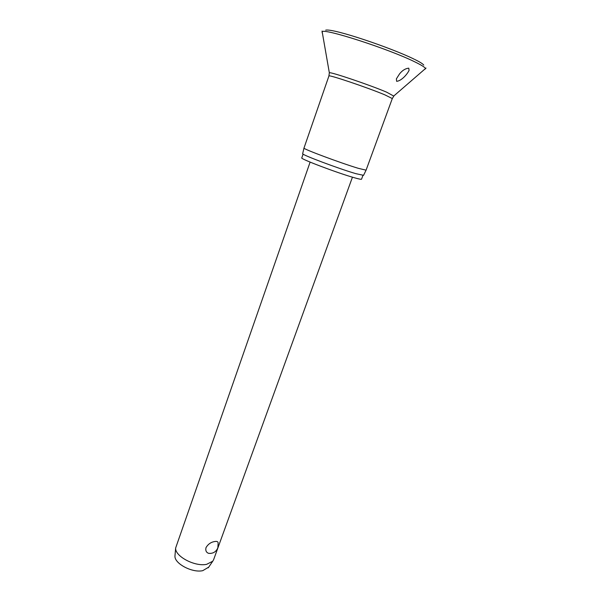 <?xml version="1.0" encoding="UTF-8"?>
<svg xmlns="http://www.w3.org/2000/svg" width="601" height="601" viewBox="0 0 601 601"><rect width="100%" height="100%" fill="white"/><g stroke="black" fill="none" stroke-linecap="round" stroke-linejoin="round"><path stroke-width="0.9" d="M408.77 68.168L409.078 70.355C407.178 74.456 401.28 80.992 396.622 81.315L396.39 78.836L399.582 73.84C402.332 70.407 405.39 68.514 408.77 68.168M358.264 168.303L366.084 170.166L392.295 98.556L384.956 94.898C367.782 87.641 327.605 74.126 328.92 75.996L303.978 148.086C302.596 148.815 341 163.156 358.264 168.303M302.671 153.646L302.656 153.706C301.274 154.607 338.859 168.738 355.83 173.651L363.56 175.327M303.099 154.126L301.785 157.913C299.696 158.687 336.988 172.825 353.921 177.618C358.805 179.023 361.344 179.549 361.547 179.196L362.921 175.432M310.116 162.112L175.642 548.029C174.846 556.286 195.002 566.968 206.669 564.316L212.739 561.236L213.625 559.674L352.441 177.182M214.91 541.516C216.901 541.17 217.975 541.621 218.14 542.876L217.855 547.842C216.022 551.951 212.912 553.776 208.532 553.318C206.188 552.387 205.354 550.478 206.015 547.594C208.149 544.055 211.116 542.027 214.91 541.516M210.823 553.408L208.532 553.318M175.034 555.129L174.959 555.978C174.237 563.513 192.26 573.114 202.762 570.665L208.727 567.126M322.271 33.047L322.053 31.793C323.105 27.804 388.471 48.809 414.66 61.79C421.526 65.126 425.162 67.41 425.553 68.649L424.591 69.476M329.356 73.142L329.333 72.766C330.505 71.707 369.885 85.004 386.608 92.156L393.768 96.077M322.046 31.042L329.333 72.766L328.92 75.996M426.034 68.071L394.016 95.792L392.295 98.556M423.773 65.096C422.758 63.781 419.821 61.941 414.953 59.567M363.53 175.387L366.062 170.188M208.246 567.832L212.739 561.236M174.959 555.978L175.642 548.029M302.656 153.706L303.978 148.086M414.314 59.251C391.326 47.855 333.202 28.202 325.682 30.163"/></g></svg>
